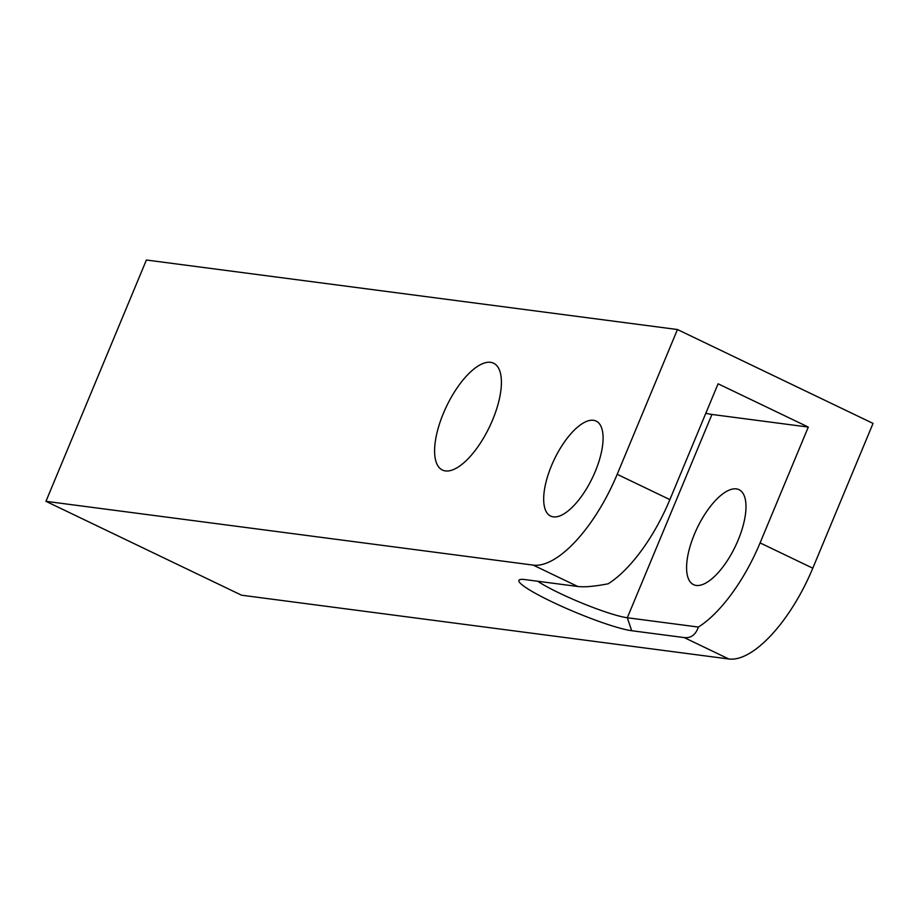 <?xml version="1.0" encoding="UTF-8"?>
<svg xmlns="http://www.w3.org/2000/svg" width="919" height="919" viewBox="0 0 919 919"><rect width="100%" height="100%" fill="white"/><g stroke="black" fill="none" stroke-linecap="round" stroke-linejoin="round"><path stroke-width="1.38" d="M617.189 474.319L669.882 499.614A105.306 42.331 115.6 0 1 608.194 583.772C594.788 586.391 584.645 587.298 577.764 586.483L525.197 579.613A64.502 7.731 22.6 0 0 519.694 579.694A64.502 7.731 22.6 0 0 559.763 605.46A64.502 7.731 22.6 0 0 631.698 630.721L684.253 637.591C690.927 638.303 695.637 634.799 698.383 627.057A105.306 42.331 -64.4 0 0 760.082 542.899L812.787 568.195A105.306 42.331 115.6 0 1 728.801 658.98L241.548 595.202L45.95 501.326L533.204 565.105A105.306 42.331 -64.4 0 0 617.189 474.319L677.452 329.53L146.397 260.02L45.95 501.326M812.787 568.195L873.05 423.406L677.452 329.53M595.282 471.447A52.659 21.16 -64.4 0 0 596.167 421.109A52.659 21.16 -64.4 0 0 551.48 465.715A52.659 21.16 -64.4 0 0 550.607 516.053A52.659 21.16 -64.4 0 0 595.282 471.447M738.175 540.027A52.659 21.16 -64.4 0 0 739.06 489.689A52.659 21.16 -64.4 0 0 694.385 534.295A52.659 21.16 -64.4 0 0 693.5 584.633A52.659 21.16 -64.4 0 0 738.175 540.027M669.882 499.614L718.095 383.786L808.295 427.071L760.082 542.899M492.641 419.845A59.241 23.814 -64.4 0 0 493.641 363.223A59.241 23.814 -64.4 0 0 443.372 413.401A59.241 23.814 -64.4 0 0 442.372 470.023A59.241 23.814 -64.4 0 0 492.641 419.845M698.383 627.057L627.309 617.752A54.635 6.548 22.6 0 1 582.853 603.461A54.635 6.548 22.6 0 1 537.707 581.245M705.826 413.274A54.635 6.548 -157.4 0 0 711.938 414.458L808.295 427.071M684.253 637.591L728.801 658.98M533.204 565.105L577.764 586.483M631.698 630.721L627.309 617.752L711.938 414.458"/></g></svg>

